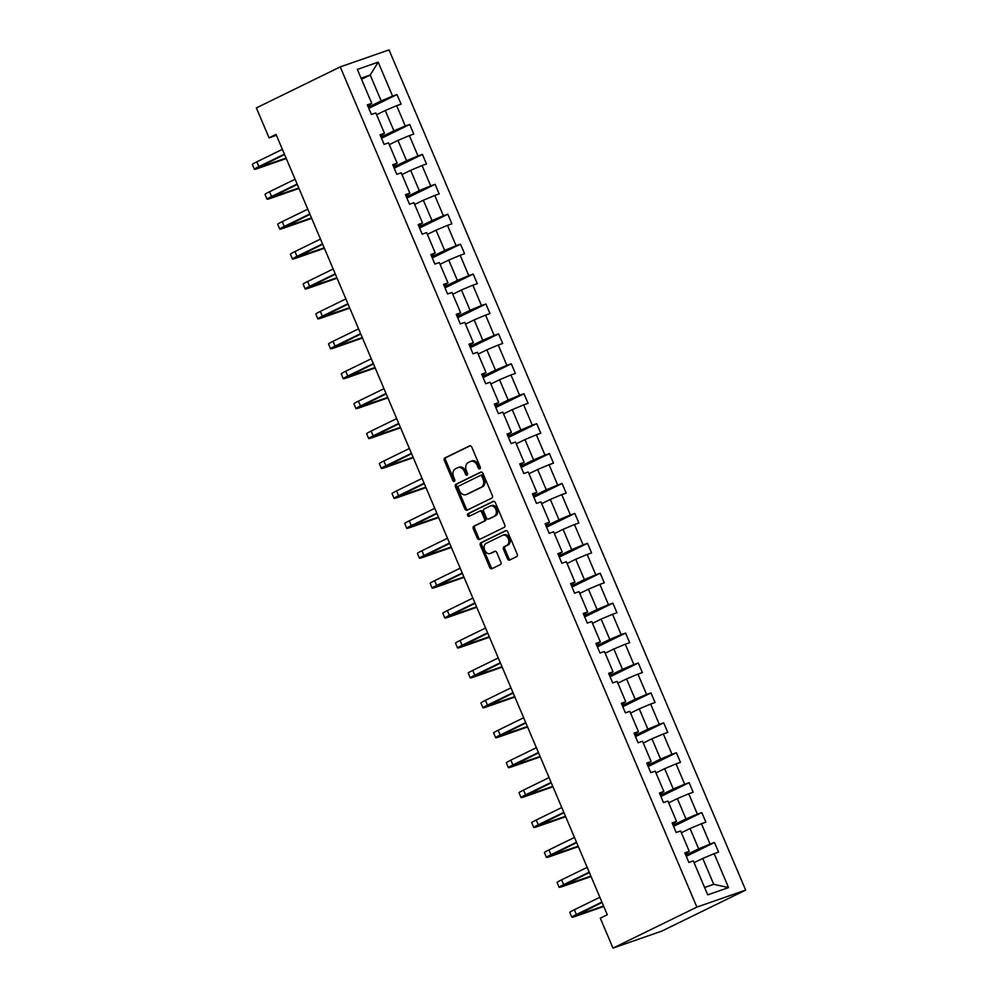 <?xml version="1.0" encoding="UTF-8"?>
<svg xmlns="http://www.w3.org/2000/svg" width="998" height="998" viewBox="0 0 998 998"><rect width="100%" height="100%" fill="white"/><g stroke="black" fill="none" stroke-linecap="round" stroke-linejoin="round"><path stroke-width="1.5" d="M479.851 468.873A1.435 1.06 -109.2 0 0 480.25 467.076L471.755 447.079A2.046 1.522 -109.2 0 0 469.584 445.869L444.896 457.945A2.046 1.522 -109.2 0 0 444.322 460.49L452.805 480.5A1.435 1.06 -109.2 0 0 454.726 479.551L453.628 476.969A6.562 4.878 -109.2 0 1 455.462 468.798L457.521 467.788A6.562 4.878 -109.2 0 1 457.92 467.625A6.562 4.878 -109.2 0 1 464.469 471.667L465.567 474.262A1.435 1.06 -109.2 0 0 467.488 473.314L466.39 470.732A6.562 4.878 -109.2 0 1 468.224 462.561L470.283 461.55A6.562 4.878 -109.2 0 1 470.682 461.388A6.562 4.878 -109.2 0 1 477.231 465.43L478.329 468.025A1.435 1.06 -109.2 0 0 479.851 468.873M507.508 558.83A2.046 1.522 -109.2 0 0 509.679 560.04L516.615 556.647A2.046 1.522 -109.2 0 0 517.189 554.102L507.757 531.884A2.046 1.522 -109.2 0 0 505.587 530.674L480.886 542.75A2.046 1.522 -109.2 0 0 480.312 545.295L489.744 567.513A2.046 1.522 -109.2 0 0 491.914 568.723L500.285 564.631A2.046 1.522 -109.2 0 0 500.859 562.086L496.817 552.568A2.046 1.522 -109.2 0 0 494.646 551.358L490.505 553.391A5.477 4.067 -109.2 0 1 490.168 553.528A5.477 4.067 -109.2 0 1 484.604 549.923A5.477 4.067 -109.2 0 1 486.226 543.324L502.481 535.377A5.477 4.067 -109.2 0 1 502.817 535.227A5.477 4.067 -109.2 0 1 508.381 538.833A5.477 4.067 -109.2 0 1 506.759 545.444L504.052 546.767A2.046 1.522 -109.2 0 0 503.479 549.324L507.508 558.83L508.83 558.369A2.046 1.522 -109.2 0 0 510.39 559.691M340.231 66.903L256.361 107.909L269.061 137.824L276.047 134.406L607.295 914.767L600.297 918.185L612.997 948.1L696.878 907.095L340.231 66.903L389.033 49.9L745.668 890.091L696.878 907.095M491.764 498.102A2.046 1.522 -109.2 0 0 492.338 495.557L482.907 473.339A2.046 1.522 -109.2 0 0 480.737 472.129L456.036 484.205A2.046 1.522 -109.2 0 0 455.462 486.762L464.893 508.968A2.046 1.522 -109.2 0 0 467.064 510.178L491.764 498.102M495.332 502.618L504.763 524.823A2.046 1.522 -109.2 0 1 504.19 527.381L479.489 539.456A2.046 1.522 -109.2 0 1 477.318 538.246L473.277 528.74A2.046 1.522 -109.2 0 1 473.85 526.183L483.868 521.28A2.046 1.522 -109.2 0 0 484.442 518.735L481.772 512.423A2.046 1.522 -109.2 0 0 479.601 511.213L469.172 516.315A1.435 1.06 -109.2 0 1 468.05 513.671L493.162 501.395A2.046 1.522 -109.2 0 1 495.332 502.618M707.719 894.844L693.311 860.9L688.894 862.434L684.828 852.841L689.244 851.306L680.611 830.972L676.195 832.519L672.128 822.926L676.544 821.391L667.912 801.057L663.495 802.604L659.429 793.011L663.845 791.476L655.212 771.142L650.796 772.677L646.729 763.096L651.145 761.549L642.512 741.227L638.096 742.761L634.029 733.168L638.446 731.634L629.813 711.312L625.397 712.846L621.33 703.253L625.746 701.719L617.113 681.385L612.697 682.931L608.63 673.338L613.046 671.804L604.414 651.469L599.998 653.004L595.931 643.423L600.347 641.876L591.714 621.554L587.298 623.089L583.231 613.508L587.647 611.961L579.015 591.639L574.599 593.174L570.532 583.581L574.948 582.046L566.315 561.712L561.899 563.259L557.832 553.665L562.248 552.131L553.616 531.797L549.199 533.331L545.133 523.75L549.549 522.204L540.916 501.882L536.5 503.416L532.433 493.835L536.849 492.288L528.216 471.967L523.8 473.501L519.733 463.908L524.15 462.373L515.517 442.039L511.101 443.586L507.034 433.993L511.45 432.458L502.817 412.124L498.401 413.671L494.334 404.078L498.751 402.543L490.118 382.209L485.702 383.743L481.635 374.163L486.051 372.616L477.418 352.294L473.002 353.828L468.935 344.235L473.351 342.701L464.719 322.366L460.303 323.913L456.236 314.32L460.652 312.786L452.019 292.451L447.603 293.998L443.536 284.405L447.952 282.871L439.32 262.536L434.903 264.071L430.837 254.49L435.253 252.943L426.62 232.621L422.204 234.156L418.137 224.562L422.553 223.028L413.921 202.706L409.504 204.241L405.438 194.647L409.854 193.113L401.221 172.779L396.805 174.326L392.738 164.732L397.154 163.198L388.521 142.864L384.105 144.398L380.038 134.817L384.455 133.27L375.822 112.949L371.406 114.483L367.339 104.902L371.755 103.355L357.346 69.411L378.18 62.15L392.588 96.095L397.017 94.561L401.084 104.154L396.668 105.688L405.288 126.022L409.716 124.476L413.783 134.069L409.367 135.603L417.987 155.938L422.416 154.391L426.483 163.984L422.067 165.518L430.687 185.853L435.116 184.318L439.182 193.899L434.766 195.446L443.386 215.768L447.815 214.233L451.882 223.826L447.466 225.361L456.086 245.683L460.515 244.148L464.581 253.742L460.165 255.276L468.786 275.61L473.214 274.063L477.281 283.657L472.865 285.191L481.485 305.525L485.914 303.991L489.981 313.572L485.564 315.118L494.185 335.44L498.601 333.906L502.68 343.487L498.264 345.034L506.884 365.355L511.3 363.821L515.38 373.414L510.964 374.949L519.584 395.283L524 393.736L528.079 403.329L523.663 404.864L532.283 425.198L536.699 423.663L540.779 433.244L536.363 434.791L544.983 455.113L549.399 453.579L553.478 463.159L549.062 464.706L557.682 485.028L562.099 483.494L566.178 493.087L561.762 494.621L570.382 514.956L574.798 513.409L578.877 523.002L574.461 524.536L583.082 544.871L587.498 543.324L591.577 552.917L587.161 554.464L595.781 574.786L600.197 573.251L604.277 582.832L599.86 584.379L608.481 604.701L612.897 603.166L616.976 612.76L612.56 614.294L621.18 634.628L625.596 633.081L629.676 642.675L625.259 644.209L633.88 664.543L638.296 662.996L642.375 672.59L637.959 674.124L646.579 694.458L650.995 692.924L655.075 702.505L650.659 704.052L659.279 724.373L663.695 722.839L667.774 732.432L663.346 733.967L671.978 754.288L676.395 752.754L680.474 762.347L676.045 763.882L684.678 784.216L689.094 782.669L693.173 792.262L688.745 793.797L697.377 814.131L701.794 812.597L705.873 822.177L701.444 823.724L710.077 844.046L714.493 842.512L718.572 852.092L714.144 853.639L728.552 887.584L707.719 894.844M681.372 832.756L690.042 828.515L698.675 848.849L685.801 855.136M698.675 848.849L710.077 844.046M690.042 828.515L701.444 823.724M685.314 854.001L689.244 851.306M668.672 802.841L677.343 798.6L685.975 818.934L673.101 825.221M685.975 818.934L697.377 814.131M677.343 798.6L688.745 793.797M672.615 824.086L676.544 821.391M655.973 772.926L664.643 768.685L673.276 789.006L660.402 795.306M673.276 789.006L684.678 784.216M664.643 768.685L676.045 763.882M659.915 794.171L663.845 791.476M643.273 743.011L651.944 738.77L660.576 759.091L647.702 765.391M660.576 759.091L671.978 754.288M651.944 738.77L663.346 733.967M647.215 764.256L651.145 761.549M630.574 713.083L639.244 708.842L647.877 729.176L635.002 735.464M647.877 729.176L659.279 724.373M639.244 708.842L650.659 704.052M634.516 734.328L638.446 731.634M617.874 683.168L626.544 678.927L635.177 699.261L622.303 705.549M635.177 699.261L646.579 694.458M626.544 678.927L637.959 674.124M621.816 704.413L625.746 701.719M605.175 653.253L613.845 649.012L622.478 669.346L609.603 675.634M622.478 669.346L633.88 664.543M613.845 649.012L625.259 644.209M609.117 674.498L613.046 671.804M592.475 623.338L601.145 619.097L609.778 639.419L596.904 645.718M609.778 639.419L621.18 634.628M601.145 619.097L612.56 614.294M596.417 644.583L600.347 641.876M579.776 593.411L588.446 589.182L597.078 609.504L584.204 615.791M597.078 609.504L608.481 604.701M588.446 589.182L599.86 584.379M583.718 614.656L587.647 611.961M567.076 563.496L575.746 559.254L584.379 579.589L571.505 585.876M584.379 579.589L595.781 574.786M575.746 559.254L587.161 554.464M571.018 584.741L574.948 582.046M554.377 533.581L563.047 529.339L571.679 549.673L558.805 555.961M571.679 549.673L583.082 544.871M563.047 529.339L574.461 524.536M558.319 554.826L562.248 552.131M541.677 503.666L550.347 499.424L558.98 519.746L546.106 526.046M558.98 519.746L570.382 514.956M550.347 499.424L561.762 494.621M545.619 524.911L549.549 522.204M528.977 473.738L537.648 469.509L546.28 489.831L533.406 496.131M546.28 489.831L557.682 485.028M537.648 469.509L549.062 464.706M532.92 494.983L536.849 492.288M516.278 443.823L524.948 439.582L533.581 459.916L520.707 466.203M533.581 459.916L544.983 455.113M524.948 439.582L536.363 434.791M520.22 465.068L524.15 462.373M503.578 413.908L512.248 409.667L520.881 430.001L508.007 436.288M520.881 430.001L532.283 425.198M512.248 409.667L523.663 404.864M507.52 435.153L511.45 432.458M490.879 383.993L499.549 379.751L508.182 400.073L495.307 406.373M508.182 400.073L519.584 395.283M499.549 379.751L510.964 374.949M494.821 405.238L498.751 402.543M478.179 354.065L486.849 349.836L495.482 370.158L482.608 376.458M495.482 370.158L506.884 365.355M486.849 349.836L498.264 345.034M482.121 375.323L486.051 372.616M465.48 324.15L474.15 319.909L482.783 340.243L469.908 346.531M482.783 340.243L494.185 335.44M474.15 319.909L485.564 315.118M469.422 345.395L473.351 342.701M452.78 294.235L461.45 289.994L470.083 310.328L457.209 316.616M470.083 310.328L481.485 305.525M461.45 289.994L472.865 285.191M456.722 315.48L460.652 312.786M440.081 264.32L448.751 260.079L457.383 280.401L444.509 286.7M457.383 280.401L468.786 275.61M448.751 260.079L460.165 255.276M444.023 285.565L447.952 282.871M427.381 234.405L436.051 230.164L444.684 250.486L431.81 256.785M444.684 250.486L456.086 245.683M436.051 230.164L447.466 225.361M431.323 255.65L435.253 252.943M414.681 204.478L423.352 200.236L431.984 220.57L419.11 226.858M431.984 220.57L443.386 215.768M423.352 200.236L434.766 195.446M418.624 225.723L422.553 223.028M401.982 174.563L410.652 170.321L419.285 190.655L406.411 196.943M419.285 190.655L430.687 185.853M410.652 170.321L422.067 165.518M405.924 195.808L409.854 193.113M389.282 144.648L397.953 140.406L406.585 160.74L393.711 167.028M406.585 160.74L417.987 155.938M397.953 140.406L409.367 135.603M393.224 165.893L397.154 163.198M376.583 114.733L385.253 110.491L393.886 130.813L381.011 137.113M393.886 130.813L405.288 126.022M385.253 110.491L396.668 105.688M380.525 135.977L384.455 133.27M361.526 79.254L370.196 75.012L381.186 100.898L368.312 107.185M381.186 100.898L392.588 96.095M378.18 62.15L370.196 75.012L361.076 78.181M612.997 948.1L661.799 931.097L745.668 890.091M269.061 137.824L276.409 135.254M704.613 887.509L713.732 884.328L702.742 858.442L694.072 862.671M367.825 106.05L371.755 103.355M702.742 858.442L714.144 853.639M728.552 887.584L713.732 884.328M368.798 108.345L397.017 94.561M381.498 138.273L409.716 124.476M394.198 168.188L422.416 154.391M406.897 198.103L435.116 184.318M419.597 228.018L447.815 214.233M432.296 257.946L460.515 244.148M444.996 287.861L473.214 274.063M457.695 317.776L485.914 303.991M470.395 347.691L498.601 333.906M483.094 377.618L511.3 363.821M495.794 407.533L524 393.736M508.493 437.448L536.699 423.663M521.193 467.363L549.399 453.579M533.893 497.278L562.099 483.494M546.592 527.206L574.798 513.409M559.292 557.121L587.498 543.324M571.991 587.036L600.197 573.251M584.691 616.951L612.897 603.166M597.39 646.879L625.596 633.081M610.09 676.794L638.296 662.996M622.789 706.709L650.995 692.924M635.489 736.624L663.695 722.839M648.189 766.551L676.395 752.754M660.888 796.466L689.094 782.669M673.588 826.381L701.794 812.597M686.287 856.296L714.493 842.512M480.3 468.349A1.435 1.06 -109.2 0 1 479.651 467.563L478.553 464.968A6.562 4.878 -109.2 0 0 472.004 460.926L470.682 461.388M457.92 467.625L459.242 467.164A6.562 4.878 -109.2 0 1 465.792 471.206L466.889 473.801A1.435 1.06 -109.2 0 0 467.538 474.586M470.195 445.757L446.206 457.483A2.046 1.522 -109.2 0 0 445.632 460.041L454.127 480.038A1.435 1.06 -109.2 0 0 454.789 480.824M481.348 472.017L457.358 483.743A2.046 1.522 -109.2 0 0 456.785 486.3L466.216 508.506A2.046 1.522 -109.2 0 0 467.775 509.828M481.859 476.345A1.435 1.06 -109.2 0 0 480.35 475.497L458.668 486.101A1.435 1.06 -109.2 0 0 458.269 487.885L459.417 490.617A6.562 4.878 -109.2 0 0 465.966 494.659A6.562 4.878 -109.2 0 0 466.365 494.497L481.186 487.249A6.562 4.878 -109.2 0 0 483.02 479.077L481.859 476.345L483.182 475.896A1.435 1.06 -109.2 0 0 481.66 475.048L480.525 475.435M466.877 494.322A6.562 4.878 -109.2 0 0 467.289 494.197A6.562 4.878 -109.2 0 0 467.688 494.035L466.365 494.497M483.182 475.896L484.342 478.616A6.562 4.878 -109.2 0 1 482.508 486.787L467.688 494.035M479.851 511.126L480.911 510.751A2.046 1.522 -109.2 0 1 483.082 511.962L485.764 518.274A2.046 1.522 -109.2 0 1 485.19 520.831L475.173 525.721A2.046 1.522 -109.2 0 0 474.599 528.279L478.641 537.785A2.046 1.522 -109.2 0 0 480.2 539.107M493.773 501.283L469.372 513.221A1.435 1.06 -109.2 0 0 469.971 515.916M494.272 516.203A5.477 4.067 -109.2 0 0 495.894 509.604A5.477 4.067 -109.2 0 0 490.33 505.998A5.477 4.067 -109.2 0 0 489.993 506.136L484.267 508.93A2.046 1.522 -109.2 0 0 483.693 511.487L486.363 517.787A2.046 1.522 -109.2 0 0 488.533 519.01L495.582 515.741A5.477 4.067 -109.2 0 0 497.204 509.142A5.477 4.067 -109.2 0 0 491.64 505.537A5.477 4.067 -109.2 0 0 491.315 505.674M489.606 518.636A2.046 1.522 -109.2 0 0 489.856 518.548L488.533 519.01M495.582 515.741L489.856 518.548M503.803 534.916A5.477 4.067 -109.2 0 1 504.14 534.766A5.477 4.067 -109.2 0 1 509.704 538.384A5.477 4.067 -109.2 0 1 508.082 544.983L505.375 546.305A2.046 1.522 -109.2 0 0 504.801 548.863L508.83 558.369M491.141 553.166A5.477 4.067 -109.2 0 0 491.49 553.067A5.477 4.067 -109.2 0 0 491.814 552.929L490.505 553.391M495.257 551.245L491.814 552.929M506.198 530.562L482.209 542.288A2.046 1.522 -109.2 0 0 481.635 544.846L491.066 567.051A2.046 1.522 -109.2 0 0 492.625 568.373M286.289 158.532L258.282 168.288A15.656 0.936 -23 0 1 254.365 169.273L252.332 164.483A15.656 0.936 -23 0 1 256.848 161.813L282.384 149.326M254.365 169.273A15.656 0.936 -23 0 1 258.881 166.604L284.418 154.116M284.58 154.503L259.168 167.24L286.102 158.108M298.988 188.447L270.982 198.203A15.656 0.936 -23 0 1 267.065 199.188L265.031 194.398A15.656 0.936 -23 0 1 269.547 191.728L295.084 179.241M267.065 199.188A15.656 0.936 -23 0 1 271.581 196.519L297.117 184.044M297.279 184.418L271.868 197.155L298.801 188.023M311.688 218.362L283.682 228.118A15.656 0.936 -23 0 1 279.764 229.116L277.731 224.313A15.656 0.936 -23 0 1 282.247 221.643L307.783 209.156M279.764 229.116A15.656 0.936 -23 0 1 284.28 226.446L309.817 213.959M309.979 214.345L284.567 227.07L311.501 217.938M324.387 248.29L296.381 258.033A15.656 0.936 -23 0 1 292.464 259.031L290.43 254.241A15.656 0.936 -23 0 1 294.946 251.558L320.483 239.083M292.464 259.031A15.656 0.936 -23 0 1 296.98 256.361L322.516 243.874M322.678 244.261L297.267 256.985L324.2 247.853M337.087 278.205L309.081 287.96A15.656 0.936 -23 0 1 305.163 288.946L303.13 284.156A15.656 0.936 -23 0 1 307.646 281.486L333.182 268.998M305.163 288.946A15.656 0.936 -23 0 1 309.679 286.276L335.216 273.789M335.378 274.176L309.966 286.913L336.9 277.768M349.787 308.12L321.78 317.875A15.656 0.936 -23 0 1 317.863 318.861L315.83 314.071A15.656 0.936 -23 0 1 320.346 311.401L345.882 298.913M317.863 318.861A15.656 0.936 -23 0 1 322.379 316.191L347.915 303.704M348.077 304.091L322.666 316.828L349.599 307.696M362.486 338.035L334.48 347.791A15.656 0.936 -23 0 1 330.563 348.789L328.529 343.986A15.656 0.936 -23 0 1 333.045 341.316L358.581 328.829M330.563 348.789A15.656 0.936 -23 0 1 335.079 346.106L360.615 333.631M360.777 334.006L335.365 346.743L362.299 337.611M375.186 367.95L347.179 377.706A15.656 0.936 -23 0 1 343.262 378.704L341.229 373.901A15.656 0.936 -23 0 1 345.745 371.231L371.281 358.756M343.262 378.704A15.656 0.936 -23 0 1 347.778 376.034L373.314 363.546M373.477 363.933L348.065 376.658L374.999 367.526M387.885 397.878L359.879 407.633A15.656 0.936 -23 0 1 355.962 408.619L353.928 403.828A15.656 0.936 -23 0 1 358.444 401.159L383.981 388.671M355.962 408.619A15.656 0.936 -23 0 1 360.478 405.949L386.014 393.462M386.176 393.848L360.765 406.585L387.698 397.441M400.585 427.793L372.578 437.548A15.656 0.936 -23 0 1 368.661 438.534L366.628 433.743A15.656 0.936 -23 0 1 371.144 431.074L396.68 418.586M368.661 438.534A15.656 0.936 -23 0 1 373.177 435.864L398.713 423.377M398.876 423.763L373.464 436.5L400.398 427.369M413.284 457.708L385.278 467.463A15.656 0.936 -23 0 1 381.361 468.461L379.327 463.658A15.656 0.936 -23 0 1 383.843 460.989L409.38 448.501M381.361 468.461A15.656 0.936 -23 0 1 385.877 465.779L411.413 453.304M411.575 453.678L386.164 466.415L413.097 457.284M425.984 487.623L397.977 497.378A15.656 0.936 -23 0 1 394.06 498.376L392.027 493.573A15.656 0.936 -23 0 1 396.543 490.904L422.079 478.429M394.06 498.376A15.656 0.936 -23 0 1 398.576 495.707L424.113 483.219M424.275 483.606L398.863 496.33L425.797 487.199M438.683 517.55L410.677 527.306A15.656 0.936 -23 0 1 406.76 528.291L404.726 523.501A15.656 0.936 -23 0 1 409.242 520.831L434.779 508.344M406.76 528.291A15.656 0.936 -23 0 1 411.276 525.622L436.812 513.134M436.974 513.521L411.563 526.258L438.496 517.114M451.383 547.465L423.377 557.221A15.656 0.936 -23 0 1 419.459 558.206L417.426 553.416A15.656 0.936 -23 0 1 421.942 550.746L447.478 538.259M419.459 558.206A15.656 0.936 -23 0 1 423.975 555.537L449.512 543.049M449.674 543.436L424.262 556.173L451.196 547.041M464.082 577.38L436.076 587.136A15.656 0.936 -23 0 1 432.159 588.121L430.126 583.331A15.656 0.936 -23 0 1 434.641 580.661L460.178 568.174M432.159 588.121A15.656 0.936 -23 0 1 436.675 585.452L462.211 572.977M462.373 573.351L436.962 586.088L463.895 576.956M476.782 607.295L448.776 617.051A15.656 0.936 -23 0 1 444.859 618.049L442.825 613.246A15.656 0.936 -23 0 1 447.341 610.576L472.877 598.089M444.859 618.049A15.656 0.936 -23 0 1 449.374 615.379L474.911 602.892M475.073 603.279L449.661 616.003L476.595 606.871M489.482 637.223L461.475 646.978A15.656 0.936 -23 0 1 457.558 647.964L455.525 643.174A15.656 0.936 -23 0 1 460.041 640.491L485.577 628.016M457.558 647.964A15.656 0.936 -23 0 1 462.074 645.294L487.61 632.807M487.773 633.194L462.361 645.918L489.294 636.786M502.181 667.138L474.175 676.894A15.656 0.936 -23 0 1 470.258 677.879L468.212 673.089A15.656 0.936 -23 0 1 472.74 670.419L498.276 657.932M470.258 677.879A15.656 0.936 -23 0 1 474.774 675.209L500.31 662.722M500.472 663.109L475.06 675.846L501.994 666.714M514.881 697.053L486.874 706.809A15.656 0.936 -23 0 1 482.957 707.794L480.911 703.004A15.656 0.936 -23 0 1 485.44 700.334L510.976 687.847M482.957 707.794A15.656 0.936 -23 0 1 487.473 705.124L513.009 692.649M513.172 693.024L487.76 705.761L514.694 696.629M527.58 726.968L499.574 736.724A15.656 0.936 -23 0 1 495.657 737.722L493.611 732.919A15.656 0.936 -23 0 1 498.139 730.249L523.676 717.762M495.657 737.722A15.656 0.936 -23 0 1 500.173 735.052L525.709 722.564M525.871 722.951L500.46 735.676L527.393 726.544M540.28 756.896L512.273 766.639A15.656 0.936 -23 0 1 508.356 767.637L506.31 762.846A15.656 0.936 -23 0 1 510.839 760.164L536.375 747.689M508.356 767.637A15.656 0.936 -23 0 1 512.872 764.967L538.409 752.48M538.571 752.866L513.159 765.591L540.093 756.459M552.979 786.811L524.973 796.566A15.656 0.936 -23 0 1 521.056 797.552L519.01 792.761A15.656 0.936 -23 0 1 523.538 790.092L549.075 777.604M521.056 797.552A15.656 0.936 -23 0 1 525.572 794.882L551.108 782.395M551.27 782.781L525.859 795.518L552.792 786.374M565.679 816.726L537.673 826.481A15.656 0.936 -23 0 1 533.755 827.467L531.709 822.676A15.656 0.936 -23 0 1 536.238 820.007L561.774 807.519M533.755 827.467A15.656 0.936 -23 0 1 538.271 824.797L563.808 812.31M563.97 812.696L538.558 825.433L565.492 816.302M578.378 846.641L550.372 856.396A15.656 0.936 -23 0 1 546.455 857.394L544.409 852.591A15.656 0.936 -23 0 1 548.937 849.922L574.474 837.434M546.455 857.394A15.656 0.936 -23 0 1 550.971 854.712L576.507 842.237M576.669 842.611L551.258 855.348L578.191 846.217M591.078 876.556L563.072 886.311A15.656 0.936 -23 0 1 559.154 887.309L557.109 882.506A15.656 0.936 -23 0 1 561.637 879.837L587.173 867.362M559.154 887.309A15.656 0.936 -23 0 1 563.67 884.64L589.207 872.152M589.369 872.539L563.957 885.263L590.891 876.132M603.778 906.483L575.771 916.239A15.656 0.936 -23 0 1 571.854 917.224L569.808 912.434A15.656 0.936 -23 0 1 574.337 909.764L599.873 897.277M571.854 917.224A15.656 0.936 -23 0 1 576.37 914.555L601.906 902.067M602.068 902.454L576.657 915.191L603.59 906.047M478.553 464.968L477.231 465.43M466.889 473.801L465.567 474.262M465.792 471.206L464.469 471.667M454.127 480.038L452.805 480.5M445.632 460.041L444.322 460.49M446.206 457.483L444.896 457.945M479.651 467.563L478.329 468.025M466.216 508.506L464.893 508.968M456.785 486.3L455.462 486.762M457.358 483.743L456.036 484.205M482.508 486.787L481.186 487.249M484.342 478.616L483.02 479.077M478.641 537.785L477.318 538.246M474.599 528.279L473.277 528.74M475.173 525.721L473.85 526.183M485.19 520.831L483.868 521.28M485.764 518.274L484.442 518.735M483.082 511.962L481.772 512.423M469.372 513.221L468.05 513.671M504.801 548.863L503.479 549.324M505.375 546.305L504.052 546.767M508.082 544.983L506.759 545.444M491.066 567.051L489.744 567.513M481.635 544.846L480.312 545.295M482.209 542.288L480.886 542.75M256.848 161.813L258.881 166.604M261.464 165.818L261.788 166.579M269.547 191.728L271.581 196.519M274.163 195.733L274.487 196.494M282.247 221.643L284.28 226.446M286.863 225.648L287.187 226.409M294.946 251.558L296.98 256.361M299.562 255.563L299.887 256.324M307.646 281.486L309.679 286.276M312.262 285.49L312.586 286.251M320.346 311.401L322.379 316.191M324.961 315.405L325.286 316.166M333.045 341.316L335.079 346.106M337.661 345.32L337.985 346.081M345.745 371.231L347.778 376.034M350.36 375.236L350.672 375.996M358.444 401.159L360.478 405.949M363.06 405.163L363.372 405.924M371.144 431.074L373.177 435.864M375.759 435.078L376.071 435.839M383.843 460.989L385.877 465.779M388.459 464.993L388.771 465.754M396.543 490.904L398.576 495.707M401.146 494.908L401.47 495.669M409.242 520.831L411.276 525.622M413.846 524.823L414.17 525.597M421.942 550.746L423.975 555.537M426.545 554.751L426.87 555.512M434.641 580.661L436.675 585.452M439.245 584.666L439.569 585.427M447.341 610.576L449.374 615.379M451.944 614.581L452.269 615.342M460.041 640.491L462.074 645.294M464.644 644.496L464.968 645.269M472.74 670.419L474.774 675.209M477.343 674.423L477.668 675.184M485.44 700.334L487.473 705.124M490.043 704.339L490.367 705.099M498.139 730.249L500.173 735.052M502.743 734.254L503.067 735.015M510.839 760.164L512.872 764.967M515.442 764.169L515.766 764.93M523.538 790.092L525.572 794.882M528.142 794.096L528.466 794.857M536.238 820.007L538.271 824.797M540.841 824.011L541.166 824.772M548.937 849.922L550.971 854.712M553.541 853.926L553.865 854.687M561.637 879.837L563.67 884.64M566.24 883.841L566.565 884.602M574.337 909.764L576.37 914.555M578.94 913.769L579.264 914.53M481.747 475.011L480.437 475.46M467.289 494.197L465.966 494.659M481.036 510.702L479.726 511.163M491.64 505.537L490.33 505.998M489.731 518.598L488.409 519.06M504.14 534.766L502.817 535.227M491.49 553.067L490.168 553.528"/></g></svg>
